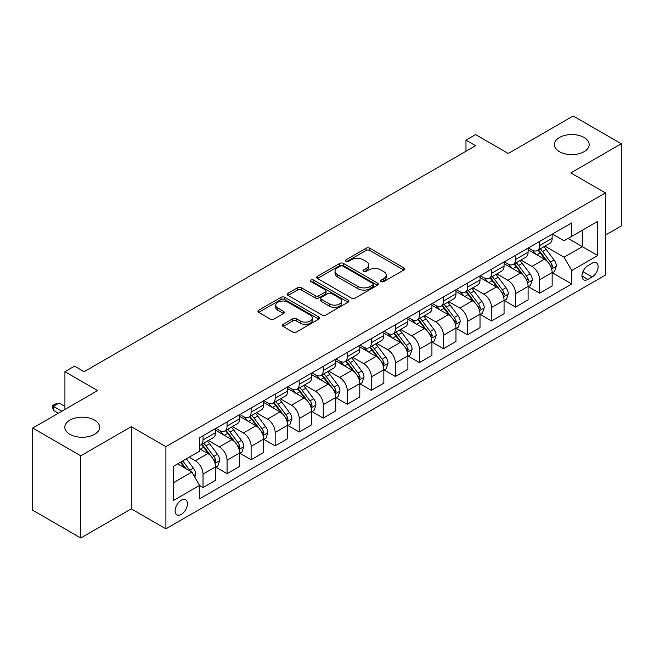 <?xml version="1.0" encoding="UTF-8"?>
<svg xmlns="http://www.w3.org/2000/svg" width="654" height="654" viewBox="0 0 654 654"><rect width="100%" height="100%" fill="white"/><g stroke="black" fill="none" stroke-linecap="round" stroke-linejoin="round"><path stroke-width="0.98" d="M381.102 281.612A1.872 1.079 0 0 0 383.751 281.612L403.812 270.028A2.673 1.545 0 0 0 404.589 268.941A2.673 1.545 0 0 0 403.812 267.846L369.821 248.226A2.673 1.545 0 0 0 366.044 248.226L345.991 259.81A1.872 1.079 0 0 0 345.443 260.57A1.872 1.079 0 0 0 345.991 261.338A1.872 1.079 0 0 0 348.631 261.338L351.223 259.834A8.543 4.93 0 0 1 363.313 259.834L366.142 261.469A8.543 4.93 0 0 1 368.643 264.96A8.543 4.93 0 0 1 366.142 268.451L363.542 269.947A1.872 1.079 0 0 0 363.003 270.707A1.872 1.079 0 0 0 363.542 271.475A1.872 1.079 0 0 0 366.191 271.475L368.782 269.971A8.543 4.93 0 0 1 380.873 269.971L383.702 271.606A8.543 4.93 0 0 1 386.203 275.097A8.543 4.93 0 0 1 383.702 278.588L381.102 280.084A1.872 1.079 0 0 0 380.554 280.844A1.872 1.079 0 0 0 381.102 281.612L381.102 280.084M94.544 420.121A17.413 10.055 0 0 0 75.57 417.939A17.413 10.055 0 0 0 64.82 427.226A17.413 10.055 0 0 0 69.921 434.33A17.413 10.055 0 0 0 88.895 436.512A17.413 10.055 0 0 0 99.637 427.226A17.413 10.055 0 0 0 94.544 420.121M584.079 137.487A17.413 10.055 0 0 0 565.105 135.304A17.413 10.055 0 0 0 554.363 144.591A17.413 10.055 0 0 0 559.456 151.703A17.413 10.055 0 0 0 578.43 153.878A17.413 10.055 0 0 0 589.18 144.591A17.413 10.055 0 0 0 584.079 137.487M181.289 514.404A8.706 5.028 120 0 0 186.979 506.736A8.706 5.028 120 0 0 185.646 499.754A8.706 5.028 120 0 0 181.289 500.187A8.706 5.028 120 0 0 175.607 507.864A8.706 5.028 120 0 0 176.94 514.837A8.706 5.028 120 0 0 181.289 514.404M283.157 324.31A2.673 1.545 0 0 0 282.381 325.406A2.673 1.545 0 0 0 283.157 326.493L292.698 332.003A2.673 1.545 0 0 0 296.475 332.003L318.751 319.136A2.673 1.545 0 0 0 319.536 318.048A2.673 1.545 0 0 0 318.751 316.953L284.768 297.333A2.673 1.545 0 0 0 280.991 297.333L258.714 310.2A2.673 1.545 0 0 0 257.929 311.288A2.673 1.545 0 0 0 258.714 312.375L270.225 319.029A2.673 1.545 0 0 0 274.001 319.029L283.542 313.519A2.673 1.545 0 0 0 284.318 312.432A2.673 1.545 0 0 0 283.542 311.345L277.827 308.042A7.145 4.12 0 0 1 275.735 305.132A7.145 4.12 0 0 1 280.141 301.322A7.145 4.12 0 0 1 287.932 302.213L310.298 315.13A7.145 4.12 0 0 1 312.391 318.048A7.145 4.12 0 0 1 307.985 321.858A7.145 4.12 0 0 1 300.202 320.959L296.475 318.809A2.673 1.545 0 0 0 292.698 318.809L283.157 324.31L283.157 326.493M605.432 235.105L621.3 225.941L621.3 143.757L573.215 115.995L508.289 153.477L475.589 134.601L465.975 140.152L475.589 145.703L84.153 371.701L74.54 366.142L64.918 371.701L64.918 409.453M80.785 455.822L80.785 538.005L131.282 508.853L131.282 426.67L80.785 455.822L32.7 428.059L97.618 390.577L64.918 371.701M131.282 426.67L165.903 446.657L605.432 192.905L605.432 275.081L165.903 528.841L165.903 446.657M621.3 143.757L570.811 172.909L605.432 192.905M351.419 298.101A2.673 1.545 0 0 0 355.187 298.101L377.472 285.234A2.673 1.545 0 0 0 378.249 284.147A2.673 1.545 0 0 0 377.472 283.051L343.489 263.431A2.673 1.545 0 0 0 339.712 263.431L317.427 276.299A2.673 1.545 0 0 0 316.65 277.386A2.673 1.545 0 0 0 317.427 278.473L351.419 298.101M311.664 282.013A1.872 1.079 0 0 1 313.56 282.275L348.075 302.205L325.831 315.048A2.673 1.545 0 0 1 322.054 315.048L288.071 295.428L297.603 289.967L297.603 287.744L288.071 293.245A2.673 1.545 0 0 0 287.286 294.341A2.673 1.545 0 0 0 288.071 295.428L288.071 293.245M297.603 289.967A2.673 1.545 0 0 1 301.38 289.967L301.38 287.744A2.673 1.545 0 0 0 297.603 287.744M301.38 287.744L315.163 295.698A2.673 1.545 0 0 0 318.939 295.698L325.267 292.052A2.673 1.545 0 0 0 326.044 290.956A2.673 1.545 0 0 0 325.267 289.869L310.92 281.58A1.872 1.079 0 0 1 310.372 280.819A1.872 1.079 0 0 1 311.525 279.822A1.872 1.079 0 0 1 313.56 280.059L348.108 300.006A2.673 1.545 0 0 1 348.893 301.093A2.673 1.545 0 0 1 348.108 302.189L348.108 300.006M80.785 538.005L32.7 510.243L32.7 428.059M592.156 263.202L587.93 265.647A8.437 4.872 120 0 0 582.42 273.078A8.437 4.872 120 0 0 583.711 279.83A8.437 4.872 120 0 0 587.93 279.413L592.156 276.969A8.437 4.872 120 0 0 597.666 269.538A8.437 4.872 120 0 0 596.374 262.785A8.437 4.872 120 0 0 592.156 263.202M552.434 234.05L564.075 240.77L571.768 236.323L571.768 222.883L199.568 437.779L199.568 451.211L173.596 466.204L173.596 500.408L199.568 485.415L199.568 498.855L571.768 283.967L571.768 270.527L564.075 257.202L544.946 246.157M571.768 236.323L597.74 221.33L597.74 255.534L571.768 270.527M131.282 508.853L165.903 528.841M465.975 140.152L465.975 151.254M568.113 238.432L582.346 246.656L582.346 230.216L597.74 221.33M564.075 257.202L582.346 246.656L597.74 255.534M173.596 482.644L191.875 472.09L177.635 463.874M199.568 485.53L203.026 487.532L203.026 474.093A10.881 6.278 -120 0 0 195.333 460.768L189.178 457.211M203.026 487.532L215.534 480.314L215.534 466.874A10.881 6.278 -120 0 0 207.841 453.549L199.568 448.775M215.82 467.152L227.069 473.643L227.069 460.212A10.881 6.278 -120 0 0 219.376 446.886L208.332 440.502M227.069 473.643L239.577 466.425L239.577 452.993A10.881 6.278 -120 0 0 231.884 439.668L215.534 430.226M239.863 453.271L251.12 459.762L251.12 446.33A10.881 6.278 -120 0 0 243.419 432.997L232.374 426.621M251.12 459.762L263.619 452.543L263.619 439.112A10.881 6.278 -120 0 0 255.927 425.779L239.577 416.345M263.905 439.39L275.162 445.881L275.162 432.449A10.881 6.278 -120 0 0 267.47 419.116L256.417 412.739M275.162 445.881L287.662 438.662L287.662 425.231A10.881 6.278 -120 0 0 279.969 411.897L263.619 402.463M287.956 425.509L299.205 432L299.205 418.568A10.881 6.278 -120 0 0 291.512 405.235L280.46 398.858M299.205 432L311.705 424.781L311.705 411.35A10.881 6.278 -120 0 0 304.012 398.016L287.662 388.582M311.999 411.628L323.248 418.119L323.248 404.679A10.881 6.278 -120 0 0 315.555 391.354L304.511 384.977M323.248 418.119L335.755 410.9L335.755 397.46A10.881 6.278 -120 0 0 328.055 384.135L311.705 374.701M336.042 397.738L347.29 404.237L347.29 390.798A10.881 6.278 -120 0 0 339.598 377.472L328.553 371.096M347.29 404.237L359.798 397.019L359.798 383.579A10.881 6.278 -120 0 0 352.105 370.254L335.755 360.82M360.084 383.857L371.341 390.356L371.341 376.917A10.881 6.278 -120 0 0 363.64 363.591L352.596 357.215M371.341 390.356L383.841 383.138L383.841 369.698A10.881 6.278 -120 0 0 376.148 356.373L359.798 346.931M384.127 369.976L395.384 376.475L395.384 363.035A10.881 6.278 -120 0 0 387.691 349.71L376.639 343.334M395.384 376.475L407.883 369.257L407.883 355.817A10.881 6.278 -120 0 0 400.191 342.492L383.841 333.049M408.17 356.095L419.427 362.594L419.427 349.154A10.881 6.278 -120 0 0 411.734 335.829L400.681 329.452M419.427 362.594L431.926 355.375L431.926 341.936A10.881 6.278 -120 0 0 424.233 328.61L407.883 319.168M432.22 342.214L443.469 348.713L443.469 335.273A10.881 6.278 -120 0 0 435.777 321.948L424.732 315.571M443.469 348.713L455.969 341.494L455.969 328.055A10.881 6.278 -120 0 0 448.276 314.729L431.926 305.287M456.263 328.333L467.512 334.832L467.512 321.392A10.881 6.278 -120 0 0 459.819 308.067L448.775 301.69M467.512 334.832L480.02 327.613L480.02 314.173A10.881 6.278 -120 0 0 472.319 300.848L455.969 291.406M480.306 314.451L491.555 320.951L491.555 307.511A10.881 6.278 -120 0 0 483.862 294.186L472.817 287.809M491.555 320.951L504.062 313.732L504.062 300.292A10.881 6.278 -120 0 0 496.37 286.967L480.02 277.525M504.348 300.57L515.605 307.069L515.605 293.63A10.881 6.278 -120 0 0 507.905 280.304L496.86 273.92M515.605 307.069L528.105 299.851L528.105 286.411A10.881 6.278 -120 0 0 520.412 273.086L504.062 263.644M528.391 286.689L539.648 293.188L539.648 279.748A10.881 6.278 -120 0 0 531.955 266.423L520.903 260.039M539.648 293.188L552.148 285.97L552.148 272.53A10.881 6.278 -120 0 0 544.455 259.205L528.105 249.763M528.391 247.931L531.955 249.983A10.881 6.278 -120 0 0 537.392 250.523A10.881 6.278 -120 0 0 539.648 245.544L539.648 241.432M504.348 261.813L507.905 263.864A10.881 6.278 -120 0 0 513.349 264.404A10.881 6.278 -120 0 0 515.605 259.425L515.605 255.313M480.306 275.694L483.862 277.746A10.881 6.278 -120 0 0 489.306 278.285A10.881 6.278 -120 0 0 491.555 273.307L491.555 269.195M456.263 289.575L459.819 291.627A10.881 6.278 -120 0 0 465.264 292.166A10.881 6.278 -120 0 0 467.512 287.188L467.512 283.076M432.22 303.456L435.777 305.508A10.881 6.278 -120 0 0 441.213 306.047A10.881 6.278 -120 0 0 443.469 301.069L443.469 296.957M408.17 317.337L411.734 319.389A10.881 6.278 -120 0 0 417.17 319.929A10.881 6.278 -120 0 0 419.427 314.95L419.427 310.838M384.127 331.218L387.691 333.278A10.881 6.278 -120 0 0 393.128 333.81A10.881 6.278 -120 0 0 395.384 328.831L395.384 324.719M360.084 345.099L363.64 347.16A10.881 6.278 -120 0 0 369.085 347.699A10.881 6.278 -120 0 0 371.341 342.712L371.341 338.608M336.042 358.981L339.598 361.041A10.881 6.278 -120 0 0 345.042 361.58A10.881 6.278 -120 0 0 347.29 356.594L347.29 352.49M311.999 372.862L315.555 374.922A10.881 6.278 -120 0 0 321 375.461A10.881 6.278 -120 0 0 323.248 370.475L323.248 366.371M287.948 386.743L291.512 388.803A10.881 6.278 -120 0 0 296.949 389.343A10.881 6.278 -120 0 0 299.205 384.356L299.205 380.252M263.905 400.632L267.47 402.684A10.881 6.278 -120 0 0 272.906 403.224A10.881 6.278 -120 0 0 275.162 398.237L275.162 394.133M239.863 414.513L243.419 416.565A10.881 6.278 -120 0 0 248.863 417.105A10.881 6.278 -120 0 0 251.12 412.126L251.12 408.014M215.82 428.395L219.376 430.446A10.881 6.278 -120 0 0 224.821 430.986A10.881 6.278 -120 0 0 227.069 426.007L227.069 421.895M552.434 272.808L571.768 283.967M537.392 250.523L549.9 243.304A10.881 6.278 -120 0 0 552.148 238.326L552.148 234.214M513.349 264.404L525.849 257.186A10.881 6.278 -120 0 0 528.105 252.207L528.105 248.095M489.306 278.285L501.806 271.067A10.881 6.278 -120 0 0 504.062 266.088L504.062 261.976M465.264 292.166L477.763 284.948A10.881 6.278 -120 0 0 480.02 279.969L480.02 275.857M441.213 306.047L453.721 298.829A10.881 6.278 -120 0 0 455.969 293.85L455.969 289.738M417.17 319.929L429.678 312.71A10.881 6.278 -120 0 0 431.926 307.732L431.926 303.619M393.128 333.81L405.627 326.591A10.881 6.278 -120 0 0 407.883 321.613L407.883 317.501M369.085 347.699L381.584 340.481A10.881 6.278 -120 0 0 383.841 335.494L383.841 331.39M345.042 361.58L357.542 354.362A10.881 6.278 -120 0 0 359.798 349.375L359.798 345.271M321 375.461L333.499 368.243A10.881 6.278 -120 0 0 335.755 363.256L335.755 359.152M296.949 389.343L309.456 382.124A10.881 6.278 -120 0 0 311.705 377.137L311.705 373.033M272.906 403.224L285.414 396.005A10.881 6.278 -120 0 0 287.662 391.018L287.662 386.915M248.863 417.105L261.363 409.886A10.881 6.278 -120 0 0 263.619 404.908L263.619 400.796M224.821 430.986L237.32 423.767A10.881 6.278 -120 0 0 239.577 418.789L239.577 414.677M199.568 445.309A10.881 6.278 -120 0 0 200.778 444.867L213.278 437.649A10.881 6.278 -120 0 0 215.534 432.67L215.534 428.558M200.778 444.867A10.881 6.278 -120 0 0 203.026 439.889L203.026 435.777M191.875 472.09L199.568 485.415M381.854 281.874L383.702 280.803A8.543 4.93 0 0 0 386.203 277.321L386.203 275.097M368.643 264.96L368.643 267.184A8.543 4.93 0 0 1 366.142 270.666L364.294 271.737M403.771 270.053L369.821 250.449A2.673 1.545 0 0 0 366.044 250.449L346.734 261.6M377.432 285.258L343.489 265.655A2.673 1.545 0 0 0 339.712 265.655L317.468 278.498M372.747 284.907A1.872 1.079 0 0 0 373.295 284.147A1.872 1.079 0 0 0 372.747 283.378L342.917 266.162A1.872 1.079 0 0 0 340.276 266.162L337.538 267.739A8.543 4.93 0 0 0 335.036 271.23A8.543 4.93 0 0 0 337.538 274.713L357.926 286.485A8.543 4.93 0 0 0 370.017 286.485L372.747 284.907L372.747 287.131A1.872 1.079 0 0 0 373.295 286.362L373.295 284.147M335.036 271.23L335.036 273.446A8.543 4.93 0 0 0 337.538 276.936L337.538 274.713M372.747 287.131L370.017 288.708A8.543 4.93 0 0 1 357.926 288.708L337.538 276.936M301.38 289.967L315.163 297.922A2.673 1.545 0 0 0 318.939 297.922L325.267 294.267A2.673 1.545 0 0 0 326.044 293.18L326.044 290.956M329.469 303.955A7.145 4.12 0 0 0 337.251 304.854A7.145 4.12 0 0 0 341.658 301.044A7.145 4.12 0 0 0 339.565 298.126L331.684 293.572A2.673 1.545 0 0 0 327.907 293.572L321.58 297.227A2.673 1.545 0 0 0 320.803 298.314A2.673 1.545 0 0 0 321.58 299.409L329.469 303.955L329.469 306.178A7.145 4.12 0 0 0 337.251 307.069A7.145 4.12 0 0 0 341.658 303.26L341.658 301.044M320.803 298.314L320.803 300.538A2.673 1.545 0 0 0 321.58 301.625L321.58 299.409M329.469 306.178L321.58 301.625M312.391 318.048L312.391 320.264A7.145 4.12 0 0 1 307.985 324.073A7.145 4.12 0 0 1 300.202 323.182L296.475 321.032A2.673 1.545 0 0 0 292.698 321.032L283.198 326.518M275.735 305.132L275.735 307.347A7.145 4.12 0 0 0 277.827 310.266L277.827 308.042M283.501 313.544L277.827 310.266M318.719 319.16L284.768 299.557A2.673 1.545 0 0 0 280.991 299.557L258.747 312.399M552.148 272.971L554.461 271.639L556.382 266.088A7.21 4.161 -120 0 0 554.077 259.949L546.221 249.46A20.814 12.017 -120 0 0 543.948 246.738M536.133 254.398A20.814 12.017 -120 0 0 531.874 249.934M551.494 268.557L552.491 266.391A7.21 4.161 -120 0 0 550.423 262.058L542.567 251.569A20.814 12.017 -120 0 0 540.294 248.847M538.356 249.967A17.274 9.973 60 0 1 541.193 253.188L547.848 262.066M537.989 250.18A20.814 12.017 60 0 1 540.261 252.902L545.485 259.875M528.105 286.853L530.41 285.52L532.34 279.969A7.21 4.161 -120 0 0 530.034 273.83L522.178 263.341A20.814 12.017 -120 0 0 519.905 260.619M512.09 268.279A20.814 12.017 -120 0 0 507.831 263.824M527.451 282.438L528.44 280.28A7.21 4.161 -120 0 0 526.38 275.939L518.524 265.45A20.814 12.017 -120 0 0 516.251 262.728M514.314 263.848A17.274 9.973 60 0 1 517.15 267.069L523.797 275.947M513.946 264.061A20.814 12.017 60 0 1 516.21 266.783L521.434 273.756M504.062 300.734L506.368 299.401L508.289 293.85A7.21 4.161 -120 0 0 505.992 287.711L498.135 277.222A20.814 12.017 -120 0 0 495.863 274.5M488.048 282.16A20.814 12.017 -120 0 0 483.788 277.705M503.4 296.319L504.397 294.161A7.21 4.161 -120 0 0 502.337 289.82L494.481 279.332A20.814 12.017 -120 0 0 492.209 276.609M490.271 277.729A17.274 9.973 60 0 1 493.108 280.95L499.754 289.828M489.895 277.942A20.814 12.017 60 0 1 492.168 280.664L497.392 287.637M480.02 314.615L482.325 313.282L484.246 307.732A7.21 4.161 -120 0 0 481.949 301.592L474.085 291.104A20.814 12.017 -120 0 0 471.82 288.381M463.997 296.041A20.814 12.017 -120 0 0 459.737 291.586M479.357 310.2L480.355 308.042A7.21 4.161 -120 0 0 478.295 303.701L470.43 293.213A20.814 12.017 -120 0 0 468.166 290.49M466.228 291.61A17.274 9.973 60 0 1 469.065 294.831L475.711 303.709M465.852 291.823A20.814 12.017 60 0 1 468.125 294.545L473.349 301.519M455.969 328.496L458.282 327.163L460.203 321.613A7.21 4.161 -120 0 0 457.906 315.473L450.042 304.985A20.814 12.017 -120 0 0 447.769 302.262M439.954 309.922A20.814 12.017 -120 0 0 435.695 305.467M455.315 324.082L456.312 321.923A7.21 4.161 -120 0 0 454.252 317.582L446.388 307.094A20.814 12.017 -120 0 0 444.115 304.372M442.186 305.492A17.274 9.973 60 0 1 445.014 308.713L451.669 317.591M441.81 305.704A20.814 12.017 60 0 1 444.082 308.426L449.306 315.4M431.926 342.385L434.24 341.045L436.161 335.494A7.21 4.161 -120 0 0 433.855 329.354L425.999 318.866A20.814 12.017 -120 0 0 423.727 316.144M415.911 323.804A20.814 12.017 -120 0 0 411.652 319.348M431.272 337.963L432.269 335.804A7.21 4.161 -120 0 0 430.201 331.464L422.345 320.975A20.814 12.017 -120 0 0 420.072 318.253M418.135 319.373A17.274 9.973 60 0 1 420.972 322.602L427.626 331.48M417.767 319.585A20.814 12.017 60 0 1 420.04 322.308L425.264 329.281M407.883 356.267L410.189 354.934L412.118 349.375A7.21 4.161 -120 0 0 409.813 343.236L401.957 332.747A20.814 12.017 -120 0 0 399.684 330.025M391.869 337.685A20.814 12.017 -120 0 0 387.609 333.229M407.229 351.844L408.227 349.686A7.21 4.161 -120 0 0 406.159 345.345L398.302 334.856A20.814 12.017 -120 0 0 396.03 332.134M394.092 333.254A17.274 9.973 60 0 1 396.929 336.483L403.583 345.361M393.724 333.466A20.814 12.017 60 0 1 395.989 336.189L401.221 343.162M383.841 370.148L386.146 368.815L388.067 363.256A7.21 4.161 -120 0 0 385.77 357.117L377.914 346.628A20.814 12.017 -120 0 0 375.641 343.906M367.826 351.566A20.814 12.017 -120 0 0 363.567 347.111M383.187 365.733L384.176 363.567A7.21 4.161 -120 0 0 382.116 359.234L374.26 348.737A20.814 12.017 -120 0 0 371.987 346.023M370.05 347.135A17.274 9.973 60 0 1 372.886 350.364L379.533 359.242M369.682 347.356A20.814 12.017 60 0 1 371.946 350.07L377.17 357.043M359.798 384.029L362.103 382.696L364.025 377.137A7.21 4.161 -120 0 0 361.727 371.006L353.871 360.509A20.814 12.017 -120 0 0 351.599 357.795M343.783 365.447A20.814 12.017 -120 0 0 339.516 360.992M359.136 379.614L360.133 377.448A7.21 4.161 -120 0 0 358.073 373.115L350.209 362.618A20.814 12.017 -120 0 0 347.944 359.904M346.007 361.016A17.274 9.973 60 0 1 348.844 364.245L355.49 373.123M345.631 361.237A20.814 12.017 60 0 1 347.903 363.951L353.127 370.924M335.755 397.91L338.061 396.577L339.982 391.018A7.21 4.161 -120 0 0 337.685 384.887L329.82 374.39A20.814 12.017 -120 0 0 327.556 371.676M319.732 379.336A20.814 12.017 -120 0 0 315.473 374.873M335.093 393.495L336.091 391.329A7.21 4.161 -120 0 0 334.031 386.996L326.166 376.5A20.814 12.017 -120 0 0 323.902 373.786M321.964 374.897A17.274 9.973 60 0 1 324.793 378.126L331.447 387.005M321.588 375.118A20.814 12.017 60 0 1 323.861 377.832L329.085 384.814M311.705 411.791L314.018 410.459L315.939 404.908A7.21 4.161 -120 0 0 313.642 398.768L305.778 388.272A20.814 12.017 -120 0 0 303.505 385.558M295.69 393.218A20.814 12.017 -120 0 0 291.431 388.754M311.051 407.377L312.048 405.21A7.21 4.161 -120 0 0 309.988 400.877L302.123 390.381A20.814 12.017 -120 0 0 299.851 387.667M297.913 388.787A17.274 9.973 60 0 1 300.75 392.008L307.405 400.886M297.545 388.999A20.814 12.017 60 0 1 299.818 391.713L305.042 398.695M287.662 425.672L289.975 424.34L291.897 418.789A7.21 4.161 -120 0 0 289.591 412.649L281.735 402.153A20.814 12.017 -120 0 0 279.462 399.439M271.647 407.099A20.814 12.017 -120 0 0 267.388 402.635M287.008 421.258L288.005 419.091A7.21 4.161 -120 0 0 285.937 414.759L278.081 404.262A20.814 12.017 -120 0 0 275.808 401.548M273.871 402.668A17.274 9.973 60 0 1 276.707 405.889L283.362 414.767M273.503 402.88A20.814 12.017 60 0 1 275.775 405.603L280.999 412.576M263.619 439.553L265.925 438.221L267.854 432.67A7.21 4.161 -120 0 0 265.549 426.531L257.692 416.034A20.814 12.017 -120 0 0 255.42 413.32M247.604 420.98A20.814 12.017 -120 0 0 243.345 416.516M262.965 435.139L263.963 432.973A7.21 4.161 -120 0 0 261.894 428.64L254.038 418.151A20.814 12.017 -120 0 0 251.765 415.429M249.828 416.549A17.274 9.973 60 0 1 252.665 419.77L259.319 428.648M249.46 416.762A20.814 12.017 60 0 1 251.725 419.484L256.957 426.457M239.577 453.435L241.882 452.102L243.803 446.551A7.21 4.161 -120 0 0 241.506 440.412L233.65 429.923A20.814 12.017 -120 0 0 231.377 427.201M223.562 434.861A20.814 12.017 -120 0 0 219.303 430.397M238.923 449.02L239.912 446.854A7.21 4.161 -120 0 0 237.852 442.521L229.995 432.032A20.814 12.017 -120 0 0 227.723 429.31M225.785 430.43A17.274 9.973 60 0 1 228.622 433.651L235.268 442.529M225.409 430.643A20.814 12.017 60 0 1 227.682 433.365L232.906 440.338M215.534 467.316L217.839 465.983L219.76 460.432A7.21 4.161 -120 0 0 217.463 454.293L209.599 443.804A20.814 12.017 -120 0 0 207.334 441.082M214.872 462.901L215.869 460.735A7.21 4.161 -120 0 0 213.809 456.402L205.945 445.914A20.814 12.017 -120 0 0 203.68 443.191M201.743 444.311A17.274 9.973 60 0 1 204.579 447.532L211.226 456.41M201.367 444.524A20.814 12.017 60 0 1 203.639 447.246L208.863 454.219M194.761 477.093L195.718 474.314A7.21 4.161 -120 0 0 193.421 468.174L186.406 458.814M190.42 471.256A7.21 4.161 -120 0 0 189.766 470.283L182.752 460.923M180.945 461.961L185.981 468.689M180.439 462.255L184.714 467.962M64.918 406.347L59.146 403.019L53.375 406.347L61.844 411.235M53.375 410.344L52.32 406.404L52.32 405.742L53.375 406.347L53.375 410.344L58.378 413.23M52.32 405.742L55.206 404.074L59.146 403.019M195.333 460.768L207.841 453.549M219.376 446.886L231.884 439.668M243.419 432.997L255.927 425.779M267.47 419.116L279.969 411.897M291.512 405.235L304.012 398.016M315.555 391.354L328.055 384.135M339.598 377.472L352.105 370.254M363.64 363.591L376.148 356.373M387.691 349.71L400.191 342.492M411.734 335.829L424.233 328.61M435.777 321.948L448.276 314.729M459.819 308.067L472.319 300.848M483.862 294.186L496.37 286.967M507.905 280.304L520.412 273.086M531.955 266.423L544.455 259.205M539.648 245.544L552.148 238.326M539.648 279.748L552.148 272.53M515.605 293.63L528.105 286.411M515.605 259.425L528.105 252.207M491.555 307.511L504.062 300.292M491.555 273.307L504.062 266.088M467.512 321.392L480.02 314.173M467.512 287.188L480.02 279.969M443.469 335.273L455.969 328.055M443.469 301.069L455.969 293.85M419.427 349.154L431.926 341.936M419.427 314.95L431.926 307.732M395.384 363.035L407.883 355.817M395.384 328.831L407.883 321.613M371.341 376.917L383.841 369.698M371.341 342.712L383.841 335.494M347.29 390.798L359.798 383.579M347.29 356.594L359.798 349.375M323.248 404.679L335.755 397.46M323.248 370.475L335.755 363.256M299.205 418.568L311.705 411.35M299.205 384.356L311.705 377.137M275.162 432.449L287.662 425.231M275.162 398.237L287.662 391.018M251.12 446.33L263.619 439.112M251.12 412.126L263.619 404.908M227.069 460.212L239.577 452.993M227.069 426.007L239.577 418.789M203.026 474.093L215.534 466.874M203.026 439.889L215.534 432.67M582.935 271.647L592.156 276.969M581.962 275.972L587.93 279.413M383.702 280.803L383.702 278.588M363.542 271.475L363.542 269.947M366.142 270.666L366.142 268.451M345.991 261.338L345.991 259.81M366.044 250.449L366.044 248.226M369.821 250.449L369.821 248.226M403.812 270.028L403.812 267.846M317.427 278.473L317.427 276.299M339.712 265.655L339.712 263.431M343.489 265.655L343.489 263.431M377.472 285.234L377.472 283.051M357.926 288.708L357.926 286.485M370.017 288.708L370.017 286.485M315.163 297.922L315.163 295.698M318.939 297.922L318.939 295.698M325.267 294.267L325.267 292.052M313.56 282.275L313.56 280.059M292.698 321.032L292.698 318.809M296.475 321.032L296.475 318.809M300.202 323.182L300.202 320.959M283.542 313.519L283.542 311.345M258.714 312.375L258.714 310.2M280.991 299.557L280.991 297.333M284.768 299.557L284.768 297.333M318.751 319.136L318.751 316.953M551.608 268.949L556.333 266.227M542.567 251.569L546.221 249.46M536.901 254.839L540.261 252.902M550.423 262.058L554.077 259.949M549.851 264.87L552.491 266.391M527.565 282.83L532.291 280.108M518.524 265.45L522.178 263.341M512.85 268.72L516.21 266.783M526.38 275.939L530.034 273.83M525.808 278.751L528.44 280.28M503.523 296.72L508.248 293.989M494.481 279.332L498.135 277.222M488.808 282.602L492.168 280.664M502.337 289.82L505.992 287.711M501.765 292.64L504.397 294.161M479.48 310.601L484.197 307.87M470.43 293.213L474.085 291.104M464.765 296.483L468.125 294.545M478.295 303.701L481.949 301.592M477.722 306.522L480.355 308.042M455.437 324.482L460.154 321.752M446.388 307.094L450.042 304.985M440.722 310.364L444.082 308.426M454.252 317.582L457.906 315.473M453.68 320.403L456.312 321.923M431.387 338.363L436.112 335.633M422.345 320.975L425.999 318.866M416.68 324.245L420.04 322.308M430.201 331.464L433.855 329.354M429.637 334.284L432.269 335.804M407.344 352.244L412.069 349.514M398.302 334.856L401.957 332.747M392.637 338.126L395.989 336.189M406.159 345.345L409.813 343.236M405.586 348.165L408.227 349.686M383.301 366.126L388.026 363.395M374.26 348.737L377.914 346.628M368.586 352.007L371.946 350.07M382.116 359.234L385.77 357.117M381.544 362.046L384.176 363.567M359.259 380.007L363.984 377.276M350.209 362.618L353.871 360.509M344.544 365.897L347.903 363.951M358.073 373.115L361.727 371.006M357.501 375.927L360.133 377.448M335.216 393.888L339.933 391.166M326.166 376.5L329.82 374.39M320.501 379.778L323.861 377.832M334.031 386.996L337.685 384.887M333.458 389.809L336.091 391.329M311.173 407.769L315.89 405.047M302.123 390.381L305.778 388.272M296.458 393.659L299.818 391.713M309.988 400.877L313.642 398.768M309.416 403.69L312.048 405.21M287.122 421.65L291.848 418.928M278.081 404.262L281.735 402.153M272.416 407.54L275.775 405.603M285.937 414.759L289.591 412.649M285.365 417.571L288.005 419.091M263.08 435.531L267.805 432.809M254.038 418.151L257.692 416.034M248.365 421.421L251.725 419.484M261.894 428.64L265.549 426.531M261.322 431.452L263.963 432.973M239.037 449.412L243.762 446.69M229.995 432.032L233.65 429.923M224.322 435.302L227.682 433.365M237.852 442.521L241.506 440.412M237.279 445.333L239.912 446.854M214.994 463.294L219.711 460.571M205.945 445.914L209.599 443.804M200.279 449.184L203.639 447.246M213.809 456.402L217.463 454.293M213.237 459.214L215.869 460.735M193.846 475.507L195.669 474.452M189.766 470.283L193.421 468.174"/></g></svg>
